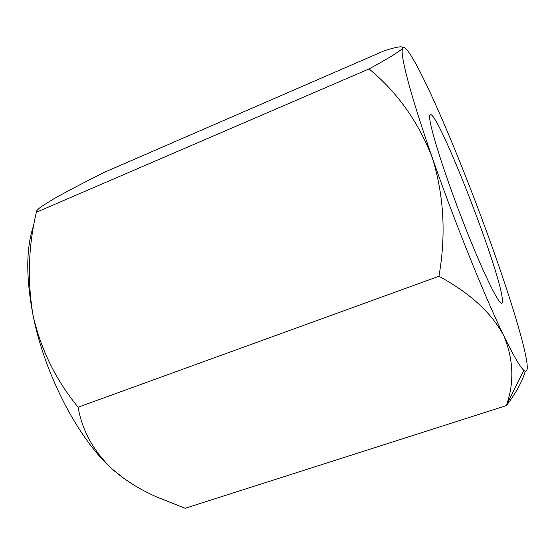 <?xml version="1.0" encoding="UTF-8"?>
<svg xmlns="http://www.w3.org/2000/svg" width="555" height="555" viewBox="0 0 555 555"><rect width="100%" height="100%" fill="white"/><g stroke="black" fill="none" stroke-linecap="round" stroke-linejoin="round"><path stroke-width="0.83" d="M502.171 297.619C502.67 301.039 502.546 302.898 501.796 303.21C498.799 305.243 480.873 268.051 461.566 217.844C442.231 167.672 428.183 121.705 429.681 115.613L430.25 114.545C437.895 111.104 498.05 265.096 502.171 297.619M525.266 371.239C522.31 381.521 516.025 392.968 506.403 405.58L506.722 404.47C514.388 382.131 513.444 359.307 503.912 336.004C491.869 313.152 470.217 293.234 438.956 276.258C446.185 234.633 443.924 195.013 432.172 157.391C418.088 121.385 397.04 91.901 369.019 68.931C386.044 59.697 396.839 53.19 401.411 49.416L402.743 47.987C405.871 43.248 420.482 70.319 437.708 109.238C455.038 148.358 474.962 198.856 491.688 245.636C508.373 292.284 522.033 335.858 526.091 357.684C528.214 369.019 527.451 373.217 523.802 370.289C520.077 367.035 513.444 355.609 503.912 336.004C484.952 297.098 454.184 220.883 432.172 157.391C411.664 98.61 400.89 58.088 402.236 49.742L402.743 47.987C403.11 45.801 396.915 46.738 384.164 50.81L104.722 172.154C83.534 182.706 66.218 191.794 52.774 199.425L41.278 206.668C37.58 209.401 35.943 211.268 36.373 212.26C28.243 246.781 27.181 281.385 33.196 316.066C25.703 277.292 25.988 246.725 34.042 224.373M124.147 478.625L112.152 469.01C78.99 439.831 44.948 375.312 33.196 316.066C40.966 349.733 55.937 380.113 78.102 407.217C82.189 430.638 93.538 451.236 112.152 469.01C124.563 479.957 139.305 489.226 156.371 496.829L185.148 508.29L506.403 405.58M438.956 276.258L78.102 407.217M369.019 68.931L36.373 212.26M402.236 49.742L401.418 49.416M523.802 370.289L506.722 404.47"/></g></svg>
